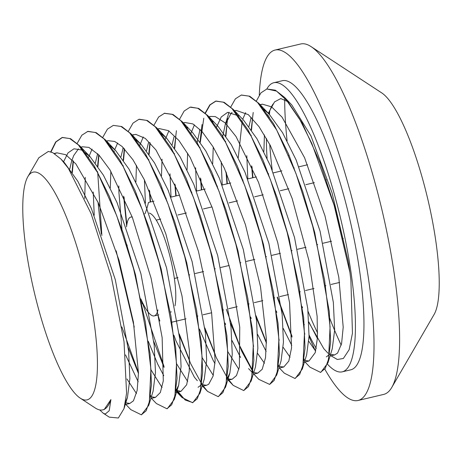 <?xml version="1.0" encoding="UTF-8"?>
<svg xmlns="http://www.w3.org/2000/svg" width="462" height="462" viewBox="0 0 462 462"><rect width="100%" height="100%" fill="white"/><g stroke="black" fill="none" stroke-linecap="round" stroke-linejoin="round"><path stroke-width="0.69" d="M174.994 305.861A50.78 11.527 -103.3 0 0 168.757 251.83A50.78 11.527 -103.3 0 0 149.33 213.092M140.852 298.914A50.78 11.527 -103.3 0 0 154.233 315.91A50.78 11.527 -103.3 0 0 157.929 309.915M132.271 217.134A50.78 11.527 -103.3 0 0 130.815 217.094A50.78 11.527 -103.3 0 0 126.565 226.836M127.044 244.906A50.78 11.527 -103.3 0 0 127.258 246.777M326.38 179.805L326.039 179.891M314.368 182.652L305.838 184.673M300.785 185.874L300.444 185.955M288.773 188.715L280.238 190.742M275.185 191.938L274.85 192.019M263.178 194.785L254.649 196.806M249.595 198.002L249.249 198.083M237.578 200.849L229.048 202.87M223.995 204.065L223.66 204.146M211.989 206.912L203.453 208.934M198.406 210.129L198.059 210.21M186.388 212.976L177.858 214.997M172.811 216.193L172.465 216.274M160.793 219.04L156.225 220.126M343.278 238.438L342.937 238.519M331.577 241.21L323.048 243.231M317.683 244.502L317.342 244.583M305.983 247.274L297.447 249.295M292.082 250.566L291.747 250.647M280.388 253.338L271.858 255.359M266.493 256.629L266.147 256.71M254.787 259.407L246.258 261.428M240.898 262.699L240.558 262.774M229.198 265.471L220.663 267.492M215.298 268.763L214.957 268.844M203.598 271.535L195.068 273.556M189.709 274.826L189.362 274.907M178.003 277.598L174.365 278.459M339.61 282.438L331.075 284.459M325.889 285.689L325.548 285.77M314.01 288.502L305.48 290.523M300.294 291.753L299.954 291.834M288.415 294.565L279.88 296.587M274.694 297.817L274.359 297.898M262.82 300.629L254.291 302.65M249.105 303.881L248.758 303.961M237.22 306.699L228.69 308.72M223.504 309.944L223.169 310.025M211.631 312.762L203.095 314.784M197.909 316.014L197.569 316.095M186.03 318.826L171.974 322.158M153.962 201.155L148.469 202.46A270.992 61.51 76.7 0 1 145.074 213.715M319.82 161.856L319.479 161.937M307.542 164.767L299.006 166.788M294.23 167.92L293.884 168.006M281.941 170.836L273.412 172.857M268.63 173.989L268.295 174.07M256.352 176.9L247.811 178.921L246.8 155.642M243.035 180.053L242.694 180.134M230.752 182.964L222.222 184.985M217.44 186.117L217.1 186.198M205.157 189.027L196.621 191.049L195.605 167.758M191.84 192.18L191.505 192.261M179.562 195.091L171.027 197.112L170.016 173.839M166.251 198.244L165.904 198.325M38.837 157.761L48.354 151.426L52.732 152.645L60.955 159.055L68.411 168.411L91.106 213.64L111.209 276.443L124.03 341.643L126.582 393.168L123.995 408.674L118.347 418.012L109.234 417.134L103.401 413.328M39.241 173.446A117.042 26.565 -103.3 0 0 27.841 176.703A117.042 26.565 -103.3 0 0 34.257 292.151A117.042 26.565 -103.3 0 0 80.324 398.209A117.042 26.565 -103.3 0 0 91.32 305.451A117.042 26.565 -103.3 0 0 39.241 173.446M99.705 409.915L103.217 413.207L105.249 414.05L109.223 410.73L110.903 399.584A130.348 29.585 76.7 0 1 102.772 409.875A130.348 29.585 76.7 0 1 95.23 407.975L80.324 398.209M51.016 151.952L55.948 141.944L62.457 137.445L70.571 138.687L79.799 145.905L94.381 166.176L109.338 196.362L123.446 233.714L135.539 274.896L150.092 353.834L151.461 384.471L148.758 405.359L141.441 414.789M125.901 402.962L125.473 402.344M72.338 172.586L73.383 161.099M87.312 131.566L88.046 131.358L96.206 132.658L105.486 139.934L120.074 160.279L135.025 190.488L149.116 227.887L161.198 269.057L175.699 347.944L177.056 378.557L174.33 399.353L167.348 408.651M150.681 395.697L150.398 395.27M138.467 372.695L121.847 326.894M101.871 235.458L97.684 172.043M97.927 166.528L98.984 155.053M102.795 137.306L107.432 129.141L113.305 125.387L121.772 126.559L131.029 133.824L145.605 154.089L160.557 184.286L174.648 221.627L186.74 262.791L201.288 341.695L202.651 372.326L199.954 393.197L192.868 402.621L185.158 400.011L175.999 389.223M164.056 366.603L141.967 301.415M126.836 224.653L124.041 197.072M123.267 166.672L123.285 166.002M123.527 160.458L124.573 148.966M139.31 119.225L147.407 120.53L156.606 127.726L171.2 148.042L186.163 178.245L200.271 215.638L212.358 256.832L226.888 335.776L228.245 366.395L225.525 387.237L218.572 396.506M201.877 383.57L201.588 383.137M189.657 360.562L179.244 333.939M150.554 201.963L149.636 191.002M148.862 160.603L148.88 159.927M149.128 154.4L150.173 142.92M164.281 113.323L172.99 114.455L182.265 121.743L196.847 142.053L211.792 172.262L225.883 209.632L237.965 250.791L252.483 329.666L253.846 360.291L251.126 381.104L243.821 390.54M227.46 377.506L227.183 377.09M215.252 354.487L204.851 327.91M176.143 195.9L175.237 184.939M174.451 154.539L174.474 153.858M174.711 148.331L175.768 136.856M190.742 107.057L198.729 108.455L207.779 115.587L222.361 135.851L237.318 166.037L251.42 203.384L263.513 244.565L278.072 323.504L279.435 354.14L276.738 375.029L269.652 384.413L258.812 379.337L253.401 373.671M253.06 371.442L239.674 345.738L226.282 309.292M201.738 189.836L200.826 178.875M200.052 148.475L200.075 147.811M200.317 142.267L203.788 118.237M205.405 113.248L210.083 104.903L216.025 101.039L224.185 102.333L233.46 109.604L248.048 129.955L262.999 160.164L277.096 197.563L289.172 238.738L303.678 317.619L305.036 348.233L302.304 369.034L295.38 378.314M278.655 365.373L278.372 364.945M266.441 342.377L256.04 315.754M227.339 183.772L226.426 172.811M225.641 142.406L225.664 141.719M225.906 136.203L226.963 124.728M241.47 95.028L249.751 96.235L259.009 103.505L273.585 123.776L288.536 153.973L302.627 191.314L314.72 232.478L329.262 311.376L330.63 342.013L327.933 362.872L320.847 372.297L320.362 372.389M304.25 359.315L303.973 358.899M292.036 336.284L277.477 297.158M252.928 177.708L252.015 166.742M251.241 136.354L251.264 135.678M251.501 130.14L252.552 118.647M256.254 101.195L260.938 92.856L266.874 88.987L275.346 90.188L284.58 97.395L302.321 123.29L320.224 162.895L336.145 210.984L348.209 261.261A144.052 32.692 76.7 0 1 349.942 272.54L350.895 280.347L352.448 333.269L349.133 349.728L343.347 358.489L337.329 359.488L330.232 355.347M268.307 113.242L274.532 101.9L280.786 98.568L288.536 101.94M284.58 97.395L291.811 104.972L310.897 135.77L332.051 192.821L348.209 261.261M60.961 159.049L64.513 162.774L77.835 181.289L91.476 208.72L115.338 279.833L128.598 351.051L129.886 378.609L127.489 397.262L125.566 401.83M63.496 161.896L68.024 152.87L73.978 148.799L81.491 149.948L90.032 156.63L103.361 175.098L117.007 202.512L140.893 273.631L154.187 344.906L155.48 372.476L153.095 391.187L148.758 405.359M150.548 396.691L150.144 397.216M136.481 393.584L126.958 378.961M84.754 198.573L85.256 177.402M88.554 157.507L92.071 149.082M109.869 145.542L115.714 150.641L129.042 169.184L142.683 196.621L166.545 267.781L179.793 339.004L181.075 366.551L178.667 385.181L175.745 391.17M162.075 387.537L150.924 369.727M134.246 327.102L116.164 250.797M110.614 200.248L110.568 199.261M110.291 187.97L110.851 171.321M114.154 151.444L114.276 151.045M114.726 149.613L117.654 143.012M135.447 139.455L141.262 144.542L154.579 163.011L168.226 190.436L192.094 261.532L205.382 332.773L206.67 360.343L204.285 379.036L199.954 393.197M201.75 384.551L198.071 387.306M187.676 381.462L176.519 363.658M159.84 321.038L157.975 315.02M136.209 194.19L136.163 193.174M135.892 181.924L136.446 165.269M139.749 145.391L143.255 136.96M161.065 133.403L166.84 138.444L180.174 156.953L193.826 184.384L217.706 255.555L230.983 326.83L232.265 354.389L229.862 373.059L226.934 379.031M213.265 375.392L202.125 357.611M161.804 188.121L161.758 187.116M161.481 175.849L162.047 159.205M165.338 139.305L168.861 130.885M186.648 127.339L187.584 128.014M182.265 121.743L192.498 132.455L205.815 150.97L219.462 178.401L243.318 249.52L256.577 320.738L257.865 348.296L255.463 366.943L251.126 381.104M252.933 372.447L252.535 372.973M238.866 369.34L227.708 351.518M187.405 182.051L187.358 181.064M187.081 169.779L187.636 153.124M190.945 133.264L194.438 124.827M212.237 121.252L213.121 121.893M207.779 115.587L218.012 126.305L231.341 144.773L244.987 172.187L268.867 243.307L282.167 314.576L283.454 342.146L281.075 360.857L276.738 375.029M278.528 366.366L278.124 366.897M264.46 363.259L257.634 353.465M253.684 346.223L253.309 345.478M212.994 175.993L212.947 174.971M212.676 163.733L213.236 147.083M216.534 127.189L221.229 116.99L227.547 112.387L238.773 115.881M233.46 109.604L243.688 120.316L257.016 138.86L270.663 166.297L294.519 237.456L307.773 308.68L309.055 336.226L306.641 354.862L302.304 369.034M304.117 360.343L303.725 360.851M290.055 357.207L283.223 347.384M279.285 340.153L278.909 339.408M238.594 169.929L238.548 168.936M238.265 157.646L242.25 120.721M242.706 119.288L245.634 112.688M263.421 109.13L269.242 114.224L282.565 132.698L296.206 160.123L320.074 231.219L333.356 302.46L334.65 330.024L332.265 348.712L327.933 362.872M329.729 354.233L326.345 356.901M315.656 351.143L308.824 341.331M304.88 334.09L304.498 333.333M264.189 163.86L264.143 162.855M263.871 151.6L264.426 134.939M267.729 115.073L267.85 114.657M50.728 151.859L55.648 141.996L62.11 137.503L69.756 138.56L78.413 144.924L97.534 172.493L116.805 215.945L133.535 268.63L145.426 322.47L150.901 369.196L149.376 401.64L146.102 410.857L141.332 414.812L130.804 409.632L125.208 403.771M72.026 172.135L73.1 160.799M77.189 143.353L81.832 135.222L87.711 131.462L95.345 132.473L104.008 138.866L123.129 166.412L142.4 209.869L159.13 262.566L171.015 316.395L176.496 363.12L174.977 395.582L171.691 404.77L166.932 408.766L156.387 403.534L151.034 397.932M150.618 396.205L150.335 395.784M138.467 373.521L128.24 347.667M101.305 233.847L98.036 202.2M97.349 172.147L97.372 171.46M97.621 166.083L98.689 154.741M113.305 125.387L120.952 126.432L129.603 132.785L148.729 160.354L167.995 203.823L184.725 256.502L196.616 310.337L202.096 357.074L200.572 389.518L197.291 398.723L192.521 402.679L182.04 397.545L175.935 389.714M164.056 367.457L153.834 341.58M142.279 303.95L141.101 299.48M126.657 225.976L123.631 196.159M122.944 166.072L122.967 165.413M123.221 160.019L124.29 148.666M128.378 131.237L133.027 123.1L138.895 119.317L146.541 120.357L155.203 126.738L174.318 154.296L193.59 197.748L210.326 250.439L222.21 304.279L227.685 350.999L226.161 383.443L222.886 392.654L218.122 396.633L207.559 391.401L202.454 385.019M201.813 384.078L190.719 363.733L179.423 335.516M150.208 202.044L149.232 190.09M148.533 159.996L148.556 159.326M148.81 153.938L149.884 142.608M153.985 125.162L158.622 117.013L164.495 113.271L172.135 114.281L180.798 120.669L199.913 148.215L219.19 191.684L235.915 244.375L247.799 298.198L253.286 344.929L251.767 377.396L248.481 386.579L243.717 390.563L233.2 385.372L228.055 378.956M227.396 377.997L216.32 357.68L205.03 329.475M175.803 195.98L174.821 184.009M174.139 153.956L174.157 153.28M174.411 147.892L176.415 130.671M179.47 119.398L184.147 111.042L190.09 107.184L197.736 108.241L206.393 114.593L225.514 142.169L244.779 185.626L261.515 238.305L273.406 292.146L278.881 338.877L277.356 371.315L274.082 380.538L269.652 384.419M253.003 371.933L241.909 351.611L230.619 323.371M201.403 189.917L200.421 177.968M199.728 147.869L199.751 147.211M200.006 141.811L202.033 124.532M205.168 113.028L209.812 104.903L215.685 101.132L223.325 102.154L231.988 108.547L251.103 136.094L270.38 179.551L287.11 232.242L298.995 286.076L304.47 332.796L302.951 365.257L299.671 374.451L294.906 378.447L284.349 373.204L279.008 367.608M278.592 365.881L278.309 365.459M266.441 343.202L256.219 317.342M226.992 183.853L226.016 171.887M225.323 141.817L225.346 141.135M225.595 135.753L227.622 118.497M230.769 106.976L235.406 98.816L241.28 95.074L248.926 96.102L257.582 102.466L276.703 130.024L295.975 173.498L312.705 226.178L324.59 280.007L330.076 326.744L328.551 359.199L325.271 368.393L320.501 372.36L310.014 367.209L304.597 361.538M304.187 359.8L303.915 359.396M292.036 337.133L277.131 297.239M252.593 177.789L251.605 165.823M250.924 135.759L250.947 135.095M251.201 129.695L253.205 112.462M266.874 88.987L276.547 91.106L287.664 101.357L299.642 119.19L311.827 143.48L334.17 205.399L349.948 272.54M308.83 322.349L323.787 348.66L328.026 353.216M329.446 353.811L329.758 353.99M330.526 354.383L334.575 354.949L337.578 353.084L341.574 343.664L343.202 327.177L338.813 277.356L324.977 215.841L304.562 157.686L282.039 117.14L271.558 106.849L262.381 104.164L259.921 104.926M251.23 117.284L248.92 126.542M248.296 130.382L248.221 130.913M276.264 310.955L276.807 312.433M283.235 328.418L291.759 345.374M303.852 359.892L304.152 360.065M304.926 360.464L308.98 361.007L315.251 352.61L317.446 337.676L317.134 316.418L308.922 260.447L292.123 198.4L270.316 145.472L259.026 126.68L248.313 114.634L236.082 110.383L234.65 110.851M232.051 112.462L230.96 113.496L225.225 124.659L222.62 136.983M221.211 161.7L222.21 184.956M250.675 317.042L251.218 318.537M257.634 334.465L266.158 351.438M278.251 365.939L278.563 366.118M279.343 366.516L283.778 366.984L288.79 361.117L291.562 347.857L289.558 302.708L277.749 242.625L258.518 182.317L236.036 136.556L225.138 122.875L215.28 116.563L210.481 116.447L208.743 117.065M200.04 129.412L197.037 143.047M225.081 323.1L225.612 324.561M232.051 340.563L240.563 357.49M252.662 372.014L252.968 372.193M253.736 372.58L257.79 373.134L262.22 369.259L265.535 357.634L266.412 339.212L260.516 286.763L245.466 224.769L224.428 168.411L213.08 146.824L202.015 131.485L192.891 123.926L184.887 122.499L183.125 123.117M174.012 136.839L172.13 144.739M171.506 148.568L171.431 149.111M199.474 329.152L213.184 360.429L214.974 363.577M227.061 378.078L229.562 379.169L232.195 379.21L236.475 375.548L239.38 367.082L239.755 327.223L230.111 269.392L212.289 207.756L190.136 157.403L178.95 140.529L168.532 130.677L159.292 128.586L157.871 129.048M148.452 142.804L146.541 150.814M145.917 154.631L145.842 155.18M144.421 179.885L145.432 203.165M173.891 335.245L176.126 341.199L194.381 377.194L197.332 380.688M201.467 384.13L201.778 384.315M202.552 384.707L206.601 385.279L208.703 384.245L213.08 376.097L215.13 360.753L211.596 312.549L198.481 251.455L178.465 192.429L155.925 149.925L145.276 138.392L135.84 134.39L132.259 135.112M123.25 147.603L120.94 156.866M120.322 160.707L120.247 161.238M118.821 185.961L118.919 192.273L122.055 230.7M148.285 341.279L157.681 364.062L163.779 375.693M175.878 390.217L181 391.331L186.665 384.759L189.27 370.998L189.391 350.739L182.011 295.951L165.823 233.83L144.26 179.568L132.935 159.737L122.078 146.477L114.68 141.447L108.102 140.702L106.341 141.314M97.661 153.69L95.345 162.942M94.722 166.753L94.646 167.302M93.232 192.03L94.231 215.275M125.549 354.903L138.184 381.768M150.271 396.263L150.583 396.442M151.363 396.846L155.411 397.412L160.337 392.515L163.288 380.919L162.145 337.618L151.109 278.257L132.357 217.371L109.968 169.872L98.949 155.018L88.871 147.407L82.507 146.777L81.081 147.245M78.5 148.856L73.712 155.561L71.668 160.978L69.756 169M125.404 402.731L129.81 403.465L133.454 400.808L137.156 390.43L138.467 373.094L133.42 322.101L119.052 260.337L98.354 202.916L75.866 163.912L65.731 154.706L56.907 152.824L54.637 153.707M103.546 409.644L104.216 409.528L110.903 399.584M317.406 338.467L308.807 321.875M327.494 364.2A148.55 33.714 -103.3 0 0 342.29 371.829A148.55 33.714 -103.3 0 0 344.329 235.025A148.55 33.714 -103.3 0 0 281.56 84.39A148.55 33.714 -103.3 0 0 273.793 82.733A148.55 33.714 -103.3 0 0 266.811 89.027M303.886 323.81A148.55 33.714 -103.3 0 0 304.308 324.763M309.084 335.031A148.55 33.714 -103.3 0 0 316.251 348.429M273.244 103.823A130.348 29.585 -103.3 0 0 268.948 113.912M268.538 115.673A130.348 29.585 -103.3 0 0 268.439 116.135M266.435 138.363A130.348 29.585 -103.3 0 0 267.094 158.31M268.503 173.666A130.348 29.585 -103.3 0 0 268.543 174.007M302.079 306.537A130.348 29.585 -103.3 0 0 302.575 307.727M324.919 369.329A180.059 40.87 -103.3 0 0 358.09 400.473L383.685 394.409A180.059 40.87 -103.3 0 0 391.811 387.387L434.159 314.368A117.042 26.565 -103.3 0 0 427.743 198.92A117.042 26.565 -103.3 0 0 381.676 92.868L311.065 46.616A180.059 40.87 -103.3 0 0 310.071 45.992A180.059 40.87 -103.3 0 0 300.658 43.988L275.057 50.052A180.059 40.87 -103.3 0 0 259.286 95.062M284.684 99.503A180.059 40.87 -103.3 0 0 287.093 140.887M288.658 154.25A180.059 40.87 -103.3 0 0 288.819 155.521M329.47 317.527A180.059 40.87 -103.3 0 0 341.216 345.189M391.811 387.387A180.059 40.87 -103.3 0 0 381.935 209.777A180.059 40.87 -103.3 0 0 311.065 46.616M358.09 400.473A180.059 40.87 -103.3 0 0 360.556 234.644A180.059 40.87 -103.3 0 0 284.477 52.062A180.059 40.87 -103.3 0 0 275.057 50.052M309.049 336.457A180.059 40.87 -103.3 0 0 315.454 350.906M342.29 371.829L350.825 369.808A148.55 33.714 -103.3 0 0 352.858 233.004A148.55 33.714 -103.3 0 0 290.09 82.369A148.55 33.714 -103.3 0 0 282.322 80.711L273.793 82.733M269.71 111.18A148.55 33.714 -103.3 0 0 269.479 114.472M269.352 116.903A148.55 33.714 -103.3 0 0 269.323 117.481M269.756 144.404A148.55 33.714 -103.3 0 0 272.205 169.929M308.027 311.29A148.55 33.714 -103.3 0 0 317.608 332.998M144.254 213.906L143.919 213.987M132.138 216.782L130.815 217.094M171.298 311.867L170.259 312.11M158.807 314.824L154.233 315.91M27.841 176.703L38.831 157.756M123.995 408.674L127.489 397.262M79.799 145.905L90.032 156.63M105.486 139.934L115.714 150.641M174.33 399.353L178.667 385.181M131.029 133.824L141.262 144.542M156.606 127.726L166.84 138.444M225.525 387.237L229.862 373.059M259.009 103.505L269.242 114.224M141.332 414.818L141.672 414.737M192.521 402.691L192.868 402.61M320.501 372.366L320.842 372.285M62.11 137.514L62.451 137.433M87.705 131.451L88.046 131.37M164.495 113.259L164.836 113.178M215.685 101.132L216.025 101.051M241.28 95.062L241.62 94.981M250.802 118.63L251.218 117.267M225.225 124.659L229.048 112.174M199.642 130.659L200.023 129.4M248.573 368.612L252.622 372.857M226.963 378.834L233.2 385.372M202.217 385.805L207.559 391.401M122.828 148.914L123.239 147.592M175.774 390.979L182.04 397.545M97.239 155.007L97.649 153.673M71.668 160.978L72.049 159.725M261.677 104.314L259.771 104.764M236.076 110.378L234.546 110.741M210.481 116.441L208.587 116.892M184.887 122.511L182.981 122.961M159.292 128.575L157.761 128.933M133.697 134.638L132.155 135.002M108.102 140.702L106.566 141.066M82.507 146.766L80.971 147.13M56.907 152.83L54.245 153.465M334.575 354.949L330.024 356.029M308.98 361.018L303.499 362.312M283.385 367.082L278.84 368.156M257.79 373.146L253.234 374.226M232.195 379.21L227.65 380.284M206.601 385.273L202.05 386.353M181.006 391.337L175.525 392.636M155.405 397.407L150.866 398.481M129.81 403.47L125.04 404.602M104.216 409.534L102.772 409.875"/></g></svg>
